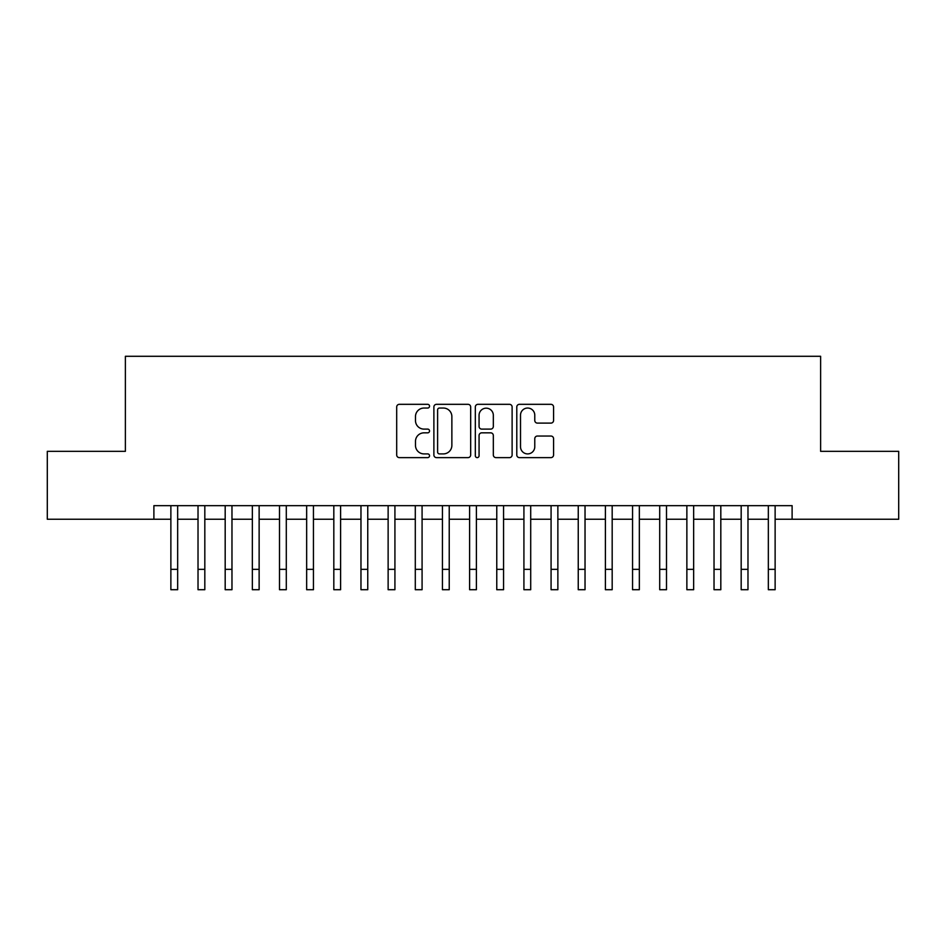 <?xml version="1.0" encoding="UTF-8"?>
<svg xmlns="http://www.w3.org/2000/svg" width="946" height="946" viewBox="0 0 946 946"><rect width="100%" height="100%" fill="white"/><g stroke="black" fill="none" stroke-linecap="round" stroke-linejoin="round"><path stroke-width="1.42" d="M429.543 406.177A1.868 1.868 0 0 0 427.687 404.32L399.354 404.32A2.661 2.661 0 0 0 396.693 406.981L396.693 454.967A2.661 2.661 0 0 0 399.354 457.628L427.687 457.628A1.868 1.868 0 0 0 429.543 455.759A1.868 1.868 0 0 0 427.687 453.903L424.021 453.903A8.526 8.526 0 0 1 415.483 445.365L415.483 441.368A8.526 8.526 0 0 1 424.021 432.842L427.687 432.842A1.868 1.868 0 0 0 429.543 430.974A1.868 1.868 0 0 0 427.687 429.106L424.021 429.106A8.526 8.526 0 0 1 415.483 420.58L415.483 416.583A8.526 8.526 0 0 1 424.021 408.045L427.687 408.045A1.868 1.868 0 0 0 429.543 406.177M550.903 423.11A2.661 2.661 0 0 0 553.576 420.438L553.576 406.981A2.661 2.661 0 0 0 550.903 404.32L519.449 404.32A2.661 2.661 0 0 0 516.788 406.981L516.788 454.967A2.661 2.661 0 0 0 519.449 457.628L550.903 457.628A2.661 2.661 0 0 0 553.576 454.967L553.576 438.708A2.661 2.661 0 0 0 550.903 436.035L537.446 436.035A2.661 2.661 0 0 0 534.774 438.708L534.774 446.772A7.13 7.13 0 0 1 527.643 453.903A7.13 7.13 0 0 1 520.513 446.772L520.513 415.176A7.13 7.13 0 0 1 527.643 408.045A7.13 7.13 0 0 1 534.774 415.176L534.774 420.438A2.661 2.661 0 0 0 537.446 423.11L550.903 423.11M153.891 519.236L47.3 519.236L47.3 451.337L125.38 451.337L125.38 356.287L820.62 356.287L820.62 451.337L898.7 451.337L898.7 519.236L792.109 519.236L792.109 505.661L153.891 505.661L153.891 519.236L170.871 519.236M470.67 406.981A2.661 2.661 0 0 0 467.998 404.32L436.544 404.32A2.661 2.661 0 0 0 433.883 406.981L433.883 454.967A2.661 2.661 0 0 0 436.544 457.628L467.998 457.628A2.661 2.661 0 0 0 470.67 454.967L470.67 406.981M478.002 404.32L509.456 404.32A2.661 2.661 0 0 1 512.117 406.981L512.117 454.967A2.661 2.661 0 0 1 509.456 457.628L495.988 457.628A2.661 2.661 0 0 1 493.327 454.967L493.327 435.503A2.661 2.661 0 0 0 490.655 432.842L481.727 432.842A2.661 2.661 0 0 0 479.066 435.503L479.066 455.759A1.868 1.868 0 0 1 477.198 457.628A1.868 1.868 0 0 1 475.33 455.759L475.33 406.981A2.661 2.661 0 0 1 478.002 404.32M177.659 519.236L198.021 519.236M204.821 519.236L225.183 519.236M231.971 519.236L252.346 519.236M259.133 519.236L279.496 519.236M286.295 519.236L306.658 519.236M313.445 519.236L333.82 519.236M340.607 519.236L360.97 519.236M367.758 519.236L388.132 519.236M394.92 519.236L415.294 519.236M422.082 519.236L442.444 519.236M449.232 519.236L469.606 519.236M476.394 519.236L496.768 519.236M503.556 519.236L523.918 519.236M530.706 519.236L551.08 519.236M557.868 519.236L578.243 519.236M585.03 519.236L605.393 519.236M612.18 519.236L632.555 519.236M639.342 519.236L659.705 519.236M666.504 519.236L686.867 519.236M693.655 519.236L714.029 519.236M720.817 519.236L741.179 519.236M747.979 519.236L768.341 519.236M775.129 519.236L792.109 519.236M439.476 408.045A1.868 1.868 0 0 0 437.608 409.914L437.608 452.034A1.868 1.868 0 0 0 439.476 453.903L443.343 453.903A8.526 8.526 0 0 0 451.869 445.365L451.869 416.583A8.526 8.526 0 0 0 443.343 408.045L439.476 408.045M493.327 415.318A7.13 7.13 0 0 0 486.197 408.175A7.13 7.13 0 0 0 479.066 415.318L479.066 426.445A2.661 2.661 0 0 0 481.727 429.106L490.655 429.106A2.661 2.661 0 0 0 493.327 426.445L493.327 415.318M170.871 569.338L177.659 569.338L177.659 589.713L170.871 589.713L170.871 505.661M177.659 569.338L177.659 505.661M198.021 569.338L204.821 569.338L204.821 589.713L198.021 589.713L198.021 505.661M204.821 569.338L204.821 505.661M225.183 569.338L231.971 569.338L231.971 589.713L225.183 589.713L225.183 505.661M231.971 569.338L231.971 505.661M252.346 569.338L259.133 569.338L259.133 589.713L252.346 589.713L252.346 505.661M259.133 569.338L259.133 505.661M279.496 569.338L286.295 569.338L286.295 589.713L279.496 589.713L279.496 505.661M286.295 569.338L286.295 505.661M306.658 569.338L313.445 569.338L313.445 589.713L306.658 589.713L306.658 505.661M313.445 569.338L313.445 505.661M333.82 569.338L340.607 569.338L340.607 589.713L333.82 589.713L333.82 505.661M340.607 569.338L340.607 505.661M360.97 569.338L367.758 569.338L367.758 589.713L360.97 589.713L360.97 505.661M367.758 569.338L367.758 505.661M388.132 569.338L394.92 569.338L394.92 589.713L388.132 589.713L388.132 505.661M394.92 569.338L394.92 505.661M415.294 569.338L422.082 569.338L422.082 589.713L415.294 589.713L415.294 505.661M422.082 569.338L422.082 505.661M442.444 569.338L449.232 569.338L449.232 589.713L442.444 589.713L442.444 505.661M449.232 569.338L449.232 505.661M469.606 569.338L476.394 569.338L476.394 589.713L469.606 589.713L469.606 505.661M476.394 569.338L476.394 505.661M496.768 569.338L503.556 569.338L503.556 589.713L496.768 589.713L496.768 505.661M503.556 569.338L503.556 505.661M523.918 569.338L530.706 569.338L530.706 589.713L523.918 589.713L523.918 505.661M530.706 569.338L530.706 505.661M551.08 569.338L557.868 569.338L557.868 589.713L551.08 589.713L551.08 505.661M557.868 569.338L557.868 505.661M578.243 569.338L585.03 569.338L585.03 589.713L578.243 589.713L578.243 505.661M585.03 569.338L585.03 505.661M605.393 569.338L612.18 569.338L612.18 589.713L605.393 589.713L605.393 505.661M612.18 569.338L612.18 505.661M632.555 569.338L639.342 569.338L639.342 589.713L632.555 589.713L632.555 505.661M639.342 569.338L639.342 505.661M659.705 569.338L666.504 569.338L666.504 589.713L659.705 589.713L659.705 505.661M666.504 569.338L666.504 505.661M686.867 569.338L693.655 569.338L693.655 589.713L686.867 589.713L686.867 505.661M693.655 569.338L693.655 505.661M714.029 569.338L720.817 569.338L720.817 589.713L714.029 589.713L714.029 505.661M720.817 569.338L720.817 505.661M741.179 569.338L747.979 569.338L747.979 589.713L741.179 589.713L741.179 505.661M747.979 569.338L747.979 505.661M768.341 569.338L775.129 569.338L775.129 589.713L768.341 589.713L768.341 505.661M775.129 569.338L775.129 505.661"/></g></svg>
